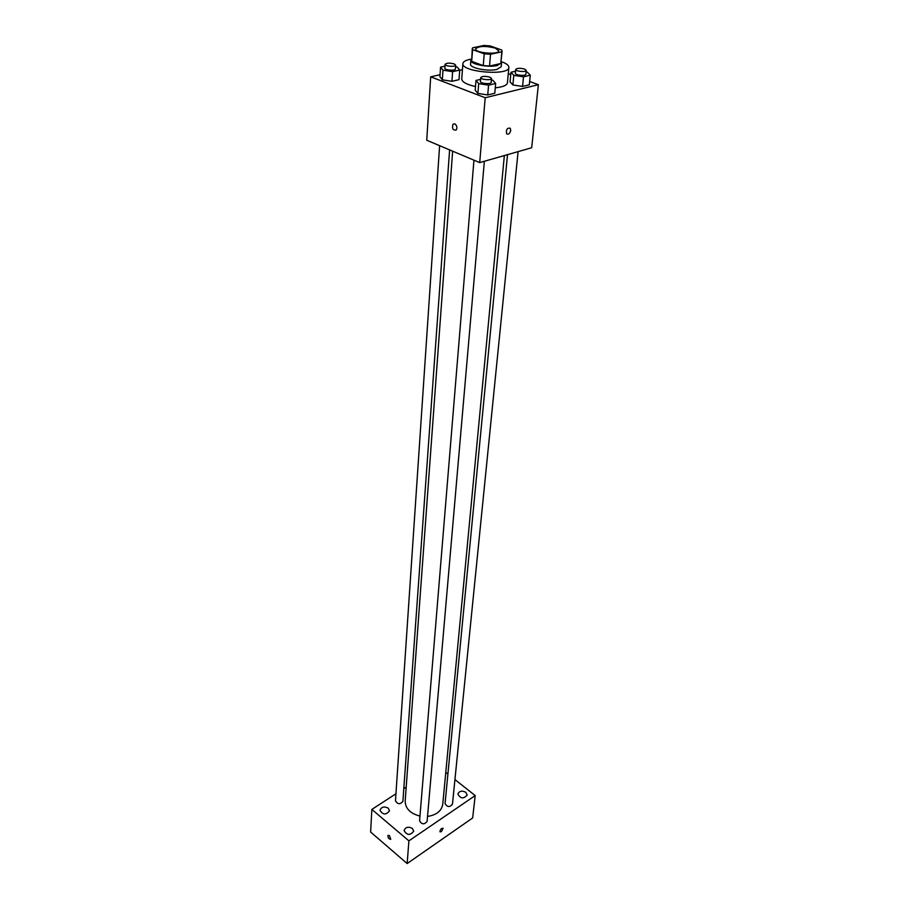 <?xml version="1.0" encoding="UTF-8"?>
<svg xmlns="http://www.w3.org/2000/svg" width="909" height="909" viewBox="0 0 909 909"><rect width="100%" height="100%" fill="white"/><g stroke="black" fill="none" stroke-linecap="round" stroke-linejoin="round"><path stroke-width="1.36" d="M495.223 48.086L498.746 50.824C498.973 55.074 474.691 53.04 475.623 48.881C478.736 45.961 485.27 45.7 495.223 48.086M483.906 45.45L472.578 47.859L472.26 48.62L472.6 49.643L484.224 53.813L490.519 54.267L501.848 51.79L502.109 51.12L501.711 50.006L490.099 45.904L483.906 45.45M490.519 54.267L489.519 66.05L500.791 63.494L501.848 51.79M502.109 51.12L500.791 63.494M489.519 66.05L483.247 65.584L484.224 53.813M472.26 48.62L471.68 61.358L483.247 65.584M471.43 59.199L470.851 60.278C469.885 64.107 488.372 67.811 497.257 65.528L501.552 62.857L501.154 61.698M501.552 62.857L501.2 66.721L496.916 69.414C488.042 71.72 469.578 68.005 470.555 64.153L470.851 60.278M471.68 61.358L472.6 49.643M501.166 61.596L501.779 61.812C506.54 63.562 508.904 65.437 508.858 67.436C509.313 76.151 460.988 72.084 462.886 63.573C463.204 61.505 466.056 60.017 471.441 59.096M508.858 67.436L507.427 82.799C506.892 85.389 502.836 87.059 495.269 87.821M475.498 86.548C466.556 84.514 461.965 81.98 461.738 78.958L462.886 63.573M480.6 79.367L475.986 80.435L475.202 90.184L477.884 93.422L487.724 94.956L494.791 93.229L495.655 83.469L492.871 80.287L491.405 80.06M444.978 66.152L440.558 67.13L439.922 76.731L442.342 79.822L451.932 81.31L459.011 79.674L459.715 70.073L457.193 67.027L455.568 66.777M440.058 74.72L430.684 76.833L485.201 97.74L538.378 84.685L529.64 81.492M510.744 74.606L508.267 73.697M462.431 69.698L459.704 70.311M515.539 71.209L510.96 72.277L510.063 81.844L512.881 84.957L522.55 86.446L529.311 84.798L530.288 75.22L527.368 72.163L526.106 71.97M430.684 76.833L426.753 140.247L479.702 162.597L531.685 147.747L538.378 84.685M479.702 162.597L485.201 97.74M510.722 130.385C509.813 133.737 508.438 134.862 506.586 133.748C506.006 129.521 507.233 127.68 510.267 128.237L510.722 130.385M454.818 123.851C457.022 125.578 457.454 127.658 456.136 130.067C452.818 130.351 451.796 128.396 453.034 124.192L454.818 123.851L453.034 124.192C451.796 128.396 452.83 130.351 456.136 130.067M510.71 130.385C509.813 133.737 508.438 134.862 506.586 133.748C506.006 129.51 507.233 127.68 510.256 128.237L510.71 130.385M504.347 155.564L442.751 804.295C441.569 810.987 436.49 815.043 427.537 816.43M419.969 816.077C410.3 813.544 405.369 808.567 405.175 801.136L452.637 151.178M484.361 161.268L427.105 821.395C424.298 824.793 421.787 824.577 419.583 820.759L473.953 160.177M518.096 151.633L452.455 804.249C449.648 807.487 447.183 807.237 445.069 803.488L507.517 154.655M449.603 149.894L402.903 801.284C400.176 804.635 397.699 804.476 395.472 800.795L439.615 145.679M395.949 793.773L371.849 809.43L408.902 840.859L475.191 795.58L454.943 779.592M447.898 774.036L445.785 772.366M406.198 787.114L403.801 788.671M412.425 828.451C408.346 826.372 405.562 827.054 404.085 830.496C406.937 835.405 410.152 835.644 413.72 831.212L412.425 828.451M465.817 792.307C461.942 790.364 459.284 790.944 457.875 794.034C460.511 798.738 463.613 799.091 467.169 795.08L465.817 792.307M388.268 808.181C384.2 806.147 381.439 806.84 379.985 810.249C382.882 814.964 386.052 815.134 389.507 810.771L388.268 808.181M371.849 809.43L370.622 832.03L407.152 863.55L408.902 840.859M389.472 835.655L390.779 839.257C388.836 839.132 387.893 837.837 387.95 835.371L389.472 835.655L387.95 835.371C387.893 837.837 388.836 839.132 390.779 839.257M407.152 863.55L472.657 817.964L475.191 795.58M441.388 831.678L439.956 831.826C440.217 829.417 441.274 828.235 443.126 828.258L441.388 831.678L439.956 831.815C440.217 829.417 441.274 828.235 443.126 828.258L441.388 831.678M440.558 67.13L442.99 70.186L452.614 71.663L459.715 70.073M455.682 65.141L455.409 69.004C455.523 71.038 444.444 70.198 444.842 68.198L445.103 64.334C446.558 62.926 449.58 62.778 454.159 63.903L455.682 65.141C455.807 67.164 444.706 66.312 445.103 64.334M439.922 76.731L442.342 79.822L442.99 70.186M442.342 79.822L451.932 81.31L452.614 71.663M451.932 81.31L459.011 79.674M510.96 72.277L513.801 75.356L523.516 76.845L530.288 75.22M526.266 70.391L525.879 74.243C525.936 76.265 514.892 75.254 515.346 73.277L515.721 69.425C517.119 68.073 520.073 67.948 524.595 69.061L526.266 70.391C526.334 72.402 515.267 71.391 515.721 69.425M510.063 81.844L512.881 84.957L513.801 75.356M512.881 84.957L522.55 86.446L523.516 76.845M522.55 86.446L529.311 84.798M475.986 80.435L478.691 83.628L488.565 85.162L495.655 83.469M491.542 78.492L491.201 82.412C491.28 84.537 479.975 83.583 480.418 81.503L480.747 77.583C482.202 76.14 485.258 75.992 489.906 77.151L491.542 78.492C491.621 80.594 480.304 79.64 480.747 77.583M475.202 90.184L477.884 93.422L478.691 83.628M477.884 93.422L487.724 94.956L488.565 85.162M487.724 94.956L494.791 93.229"/></g></svg>
